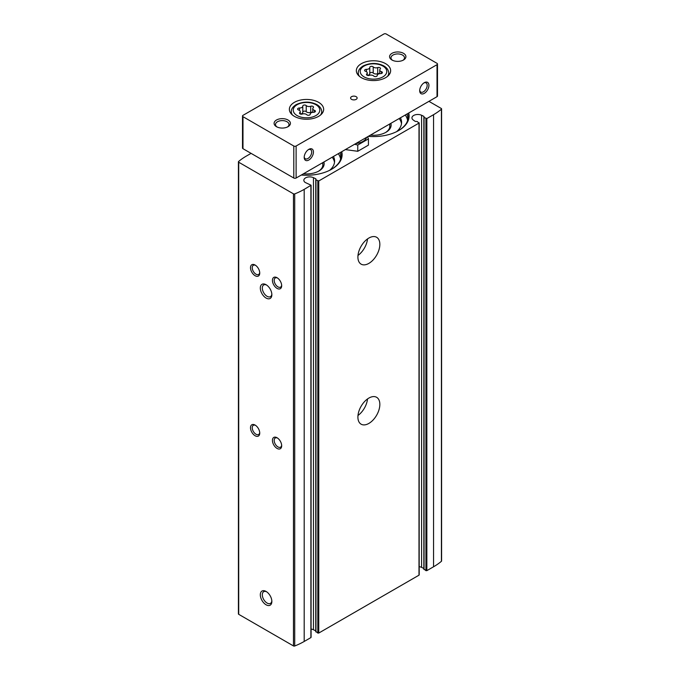 <?xml version="1.0" encoding="UTF-8"?>
<svg xmlns="http://www.w3.org/2000/svg" width="680" height="680" viewBox="0 0 680 680"><rect width="100%" height="100%" fill="white"/><g stroke="black" fill="none" stroke-linecap="round" stroke-linejoin="round"><path stroke-width="1.02" d="M424.031 569.049L425.926 570.648L426.853 570.648L433.551 566.78A65.985 38.097 0 0 0 441.413 561.298A0.977 0.57 0 0 0 441.583 560.983L441.583 108.885A0.977 0.57 0 0 0 441.294 108.485L428.927 101.346M423.861 568.454L421.575 567.358A5.882 3.392 0 0 0 419.186 566.669M315.928 631.457L317.824 633.063L318.75 633.063L418.999 575.178L418.999 574.651M315.758 630.861L313.471 629.765A5.882 3.392 0 0 0 311.083 629.077M238.587 613.598A0.977 0.57 0 0 0 238.705 614.321L293.462 645.932A0.977 0.57 0 0 0 294.712 646A65.985 38.097 0 0 0 304.198 641.461L310.896 637.593L310.896 637.058M341.734 151.691A35.606 20.561 180 0 1 331.687 169.226A35.606 20.561 180 0 1 301.308 175.032M408.723 113.016A35.606 20.561 180 0 1 398.675 130.552A35.606 20.561 180 0 1 368.296 136.357M251.073 153.357L246.449 156.026A65.985 38.097 0 0 0 238.587 161.5A0.977 0.57 0 0 0 238.705 162.222L293.462 193.834A0.977 0.57 0 0 0 294.712 193.902A65.985 38.097 0 0 0 304.198 189.363L311.083 185.232L305.192 182.452A5.882 3.392 0 0 1 303.841 180.285A5.882 3.392 0 0 1 307.216 177.208A5.882 3.392 0 0 1 313.471 177.675L315.868 178.815L315.953 179.885L318.75 180.965L418.999 123.088L417.129 121.473L415.284 121.422L413.296 120.037A5.882 3.392 0 0 1 411.944 117.869A5.882 3.392 0 0 1 415.319 114.801A5.882 3.392 0 0 1 421.575 115.26L423.971 116.407L424.056 117.47L426.853 118.549L433.551 114.682A65.985 38.097 0 0 0 441.413 109.208A0.977 0.57 0 0 0 441.583 108.885M368.875 423.419A15.512 8.959 120 0 0 379.006 409.743A15.512 8.959 120 0 0 376.635 397.307A15.512 8.959 120 0 0 361.114 406.266A15.512 8.959 120 0 0 361.114 424.184A15.512 8.959 120 0 0 368.875 423.419M368.875 263.381A15.512 8.959 120 0 0 379.006 249.704A15.512 8.959 120 0 0 376.635 237.277A15.512 8.959 120 0 0 361.114 246.236A15.512 8.959 120 0 0 361.114 264.146A15.512 8.959 120 0 0 368.875 263.381M266.084 604.784A8.168 4.717 -120 0 0 271.856 601.452A8.168 4.717 -120 0 0 266.084 591.447A8.168 4.717 -120 0 0 260.312 594.788A8.168 4.717 -120 0 0 266.084 604.784M266.084 298.052A8.168 4.717 -120 0 0 271.856 294.721A8.168 4.717 -120 0 0 266.084 284.716A8.168 4.717 -120 0 0 260.312 288.056A8.168 4.717 -120 0 0 266.084 298.052M255.111 435.752A6.537 3.774 -120 0 0 259.734 433.083A6.537 3.774 -120 0 0 255.111 425.085A6.537 3.774 -120 0 0 250.495 427.745A6.537 3.774 -120 0 0 255.111 435.752M255.111 275.714A6.537 3.774 -120 0 0 259.734 273.046A6.537 3.774 -120 0 0 255.111 265.047A6.537 3.774 -120 0 0 250.495 267.716A6.537 3.774 -120 0 0 255.111 275.714M277.058 448.417A6.537 3.774 -120 0 0 281.673 445.748A6.537 3.774 -120 0 0 277.058 437.75A6.537 3.774 -120 0 0 272.433 440.419A6.537 3.774 -120 0 0 277.058 448.417M277.058 288.388A6.537 3.774 -120 0 0 281.673 285.719A6.537 3.774 -120 0 0 277.058 277.721A6.537 3.774 -120 0 0 272.433 280.381A6.537 3.774 -120 0 0 277.058 288.388M360.91 246.594A8.985 5.185 120 0 0 361.326 245.871M357.986 255.433A15.512 8.959 120 0 0 367.523 238.918M360.91 406.631A8.985 5.185 120 0 0 361.326 405.909M357.986 415.471A15.512 8.959 120 0 0 367.523 398.956M277.517 278.01A5.296 3.06 -120 0 0 275.281 277.958A5.296 3.06 -120 0 0 274.474 282.2A5.296 3.06 -120 0 0 277.933 286.866A5.296 3.06 -120 0 0 280.576 287.13A5.296 3.06 -120 0 0 281.656 285.175M277.517 438.048A5.296 3.06 -120 0 0 275.281 437.996A5.296 3.06 -120 0 0 274.474 442.238A5.296 3.06 -120 0 0 277.933 446.904A5.296 3.06 -120 0 0 280.576 447.168A5.296 3.06 -120 0 0 281.656 445.204M255.57 265.344A5.296 3.06 -120 0 0 253.343 265.293A5.296 3.06 -120 0 0 252.526 269.535A5.296 3.06 -120 0 0 255.986 274.201A5.296 3.06 -120 0 0 258.638 274.465A5.296 3.06 -120 0 0 259.709 272.501M255.57 425.374A5.296 3.06 -120 0 0 253.343 425.323A5.296 3.06 -120 0 0 252.526 429.565A5.296 3.06 -120 0 0 255.986 434.231A5.296 3.06 -120 0 0 258.638 434.495A5.296 3.06 -120 0 0 259.709 432.539M266.611 285.048A6.749 3.901 -120 0 0 263.704 284.962A6.749 3.901 -120 0 0 262.675 290.368A6.749 3.901 -120 0 0 267.087 296.319A6.749 3.901 -120 0 0 270.462 296.659A6.749 3.901 -120 0 0 271.839 294.1M266.611 591.779A6.749 3.901 -120 0 0 263.704 591.693A6.749 3.901 -120 0 0 262.675 597.108A6.749 3.901 -120 0 0 267.087 603.058A6.749 3.901 -120 0 0 270.462 603.389A6.749 3.901 -120 0 0 271.839 600.831M408.306 113.254A35.215 20.332 180 0 1 399.219 130.22A35.215 20.332 180 0 1 398.531 130.636M405.288 114.996A34.297 19.805 180 0 1 407.575 120.19M400.426 117.802A28.092 16.218 180 0 1 401.582 122.417A28.092 16.218 180 0 1 396.559 131.682M399.185 118.524A28.092 16.218 180 0 1 401.489 123.751M390.864 123.326A17.637 10.183 180 0 1 385.968 132.285A17.637 10.183 180 0 1 370.438 135.116M389.453 124.143A16.337 9.426 180 0 1 389.827 126.148A16.337 9.426 180 0 1 385.483 132.557M341.317 151.929A35.215 20.332 180 0 1 332.231 168.895A35.215 20.332 180 0 1 331.543 169.303M338.308 153.671A34.297 19.805 180 0 1 340.587 158.865M333.438 156.476A28.092 16.218 180 0 1 334.602 161.092A28.092 16.218 180 0 1 329.57 170.349M332.197 157.199A28.092 16.218 180 0 1 334.509 162.427M323.884 161.993A17.637 10.183 180 0 1 318.979 170.96A17.637 10.183 180 0 1 303.45 173.791M322.464 162.817A16.337 9.426 180 0 1 322.839 164.823A16.337 9.426 180 0 1 318.503 171.224M302.787 112.123A1.827 1.054 0 0 1 304.207 111.146A1.827 1.054 0 0 1 306.221 111.673L306.221 105.57A3.204 1.844 0 0 0 310.718 106.258A1.827 1.054 0 0 1 312.57 106.241A1.827 1.054 0 0 1 313.514 107.159A1.827 1.054 0 0 1 313.242 107.712A3.204 1.844 0 0 0 312.757 108.689A3.204 1.844 0 0 0 314.44 110.313A1.827 1.054 0 0 1 315.401 111.24A1.827 1.054 0 0 1 313.523 112.294A3.204 1.844 0 0 0 310.225 114.146A3.204 1.844 0 0 0 310.233 114.197A1.827 1.054 0 0 1 310.233 114.231L310.233 114.197M299.778 113.688L299.778 112.582A1.827 1.054 0 0 0 299.506 113.135A1.827 1.054 0 0 0 300.441 114.061A1.827 1.054 0 0 0 302.294 114.036A3.204 1.844 0 0 1 306.791 114.733A1.827 1.054 0 0 0 308.848 115.251A1.827 1.054 0 0 0 310.233 114.231M299.778 112.582A3.204 1.844 0 0 0 300.254 111.614A3.204 1.844 0 0 0 298.571 109.981A1.827 1.054 0 0 1 297.611 109.055A1.827 1.054 0 0 1 299.489 108.001A3.204 1.844 0 0 0 302.787 106.148A3.204 1.844 0 0 0 302.787 106.097A1.827 1.054 0 0 0 302.787 106.097A1.827 1.054 0 0 1 304.164 105.043A1.827 1.054 0 0 1 306.221 105.57M369.775 73.448A1.827 1.054 0 0 1 371.195 72.471A1.827 1.054 0 0 1 373.209 72.998L373.209 66.895A3.204 1.844 0 0 0 377.706 67.592A1.827 1.054 0 0 1 379.559 67.566A1.827 1.054 0 0 1 380.494 68.484A1.827 1.054 0 0 1 380.222 69.037A3.204 1.844 0 0 0 379.746 70.014A3.204 1.844 0 0 0 381.429 71.638A1.827 1.054 0 0 1 382.389 72.564A1.827 1.054 0 0 1 380.511 73.627A3.204 1.844 0 0 0 377.213 75.472A3.204 1.844 0 0 0 377.213 75.522A1.827 1.054 0 0 1 377.213 75.556L377.213 75.522M366.758 75.013L366.758 73.907A1.827 1.054 0 0 0 366.486 74.46A1.827 1.054 0 0 0 367.429 75.386A1.827 1.054 0 0 0 369.282 75.361A3.204 1.844 0 0 1 373.779 76.058A1.827 1.054 0 0 0 375.836 76.576A1.827 1.054 0 0 0 377.213 75.556M366.758 73.907A3.204 1.844 0 0 0 367.243 72.939A3.204 1.844 0 0 0 365.559 71.306A1.827 1.054 0 0 1 364.599 70.38A1.827 1.054 0 0 1 366.477 69.326A3.204 1.844 0 0 0 369.775 67.481A3.204 1.844 0 0 0 369.767 67.422A1.827 1.054 0 0 0 369.767 67.422A1.827 1.054 0 0 1 371.152 66.368A1.827 1.054 0 0 1 373.209 66.895M304.224 156.816A5.296 3.06 120 0 0 305.295 158.772A5.296 3.06 120 0 0 307.938 158.508A5.296 3.06 120 0 0 311.398 153.841A5.296 3.06 120 0 0 310.59 149.6A5.296 3.06 120 0 0 308.354 149.651M419.713 90.134A5.296 3.06 120 0 0 420.784 92.089A5.296 3.06 120 0 0 423.436 91.826A5.296 3.06 120 0 0 426.896 87.159A5.296 3.06 120 0 0 426.079 82.917A5.296 3.06 120 0 0 423.852 82.968M383.885 34L242.981 115.353A1.632 0.944 0 0 0 242.505 116.017A1.632 0.944 0 0 0 242.981 116.68L293.802 146.022A1.632 0.944 0 0 0 296.115 146.022L437.019 64.677A1.632 0.944 0 0 0 437.495 64.005A1.632 0.944 0 0 0 437.019 63.342L386.197 34A1.632 0.944 0 0 0 383.885 34M242.505 116.017L242.505 148.019A1.632 0.944 0 0 0 242.981 148.691L293.802 178.032A1.632 0.944 0 0 0 296.115 178.032L437.019 96.679A1.632 0.944 0 0 0 437.495 96.016L437.495 64.005M308.813 160.03A6.537 3.774 120 0 0 313.438 152.022A6.537 3.774 120 0 0 308.813 149.353A6.537 3.774 120 0 0 304.198 157.361A6.537 3.774 120 0 0 308.813 160.03M424.311 93.347A6.537 3.774 120 0 0 428.927 85.34A6.537 3.774 120 0 0 424.311 82.679A6.537 3.774 120 0 0 419.688 90.678A6.537 3.774 120 0 0 424.311 93.347M294.38 102.349A17.153 9.902 180 0 1 313.072 100.198A17.153 9.902 180 0 1 323.654 109.353A17.153 9.902 180 0 1 306.51 119.246A17.153 9.902 180 0 1 289.357 109.353A17.153 9.902 180 0 1 294.38 102.349M361.369 63.673A17.153 9.902 180 0 1 380.06 61.523A17.153 9.902 180 0 1 390.643 70.678A17.153 9.902 180 0 1 373.49 80.572A17.153 9.902 180 0 1 356.346 70.678A17.153 9.902 180 0 1 361.369 63.673M351.551 96.679A3.264 1.887 180 0 1 355.113 96.271A3.264 1.887 180 0 1 357.127 98.013A3.264 1.887 180 0 1 353.863 99.9A3.264 1.887 180 0 1 350.591 98.013A3.264 1.887 180 0 1 351.551 96.679M276.479 120.02A8.168 4.717 180 0 1 288.031 120.02A8.168 4.717 180 0 1 288.031 126.684A8.168 4.717 180 0 1 276.479 126.684A8.168 4.717 180 0 1 276.479 120.02M391.969 53.337A8.168 4.717 180 0 1 403.521 53.337A8.168 4.717 180 0 1 403.521 60.002A8.168 4.717 180 0 1 391.969 60.002A8.168 4.717 180 0 1 391.969 53.337M392.522 60.291A6.749 3.901 180 0 1 390.991 57.825A6.749 3.901 180 0 1 392.972 55.072A6.749 3.901 180 0 1 400.333 54.221A6.749 3.901 180 0 1 404.498 57.825A6.749 3.901 180 0 1 402.976 60.291M277.024 126.973A6.749 3.901 180 0 1 275.502 124.508A6.749 3.901 180 0 1 277.482 121.745A6.749 3.901 180 0 1 284.835 120.904A6.749 3.901 180 0 1 289.008 124.508A6.749 3.901 180 0 1 287.478 126.973M367.396 75.37A3.204 1.844 0 0 0 369.775 73.584A3.204 1.844 0 0 0 369.767 73.534L369.767 67.532M373.209 72.998A3.204 1.844 0 0 0 377.706 73.695L377.706 67.592M379.593 73.686A1.827 1.054 0 0 0 377.706 73.695M300.407 114.044A3.204 1.844 0 0 0 302.787 112.259A3.204 1.844 0 0 0 302.787 112.208L302.787 106.207M306.221 111.673A3.204 1.844 0 0 0 310.718 112.37L310.718 106.258M312.604 112.361A1.827 1.054 0 0 0 310.718 112.37M357.765 151.292L357.765 145.044L368.433 138.89L368.433 145.129L357.765 151.292L345.372 149.591M354.594 144.262L357.765 145.044M368.433 138.89L367.582 136.765M355.903 143.514A12.903 7.446 0 0 0 366.596 137.334M310.896 637.593L310.896 185.495M304.198 641.461L304.198 189.363M318.75 633.063L318.75 180.965M418.999 575.178L418.999 123.088M238.705 614.321L238.705 162.222M293.462 645.932L293.462 193.834M294.712 646L294.712 193.902M426.853 570.648L426.853 118.549M433.551 566.78L433.551 114.682M441.413 561.298L441.413 109.208M421.575 567.358L421.575 115.26M423.971 117.002L423.971 116.407M425.926 570.648L425.926 118.549M424.056 569.568L424.056 117.47M313.471 629.765L313.471 177.675M315.868 179.409L315.868 178.815M317.824 633.063L317.824 180.965M315.953 631.975L315.953 179.885M407.014 114.002A34.297 19.805 180 0 1 407.796 118.184C407.83 119.85 407.787 124.406 399.219 130.22M340.034 152.677A34.297 19.805 180 0 1 340.808 156.859C340.841 158.525 340.799 163.081 332.231 168.895M297.118 104.728A13.277 7.667 180 0 1 319.337 108.162A13.277 7.667 180 0 1 303.067 117.555A13.277 7.667 180 0 1 297.118 104.728M364.106 66.053A13.277 7.667 180 0 1 386.317 69.487A13.277 7.667 180 0 1 370.056 78.88A13.277 7.667 180 0 1 364.106 66.053M242.981 116.68L242.981 148.691M293.802 146.022L293.802 178.032M296.115 146.022L296.115 178.032M437.019 64.677L437.019 96.679M388.969 74.936L388.697 72.394A15.232 8.797 180 0 1 387.506 76.381M359.482 76.381A15.232 8.797 180 0 1 358.292 72.394L358.02 74.936M321.98 113.611L321.708 111.069A15.232 8.797 180 0 1 320.518 115.056M292.493 115.056A15.232 8.797 180 0 1 291.303 111.069L291.031 113.611M366.477 71.74L366.477 69.326M381.429 73.499L381.429 71.638M299.489 110.415L299.489 108.001M314.44 112.174L314.44 110.313M238.417 613.921L238.417 161.823M419.186 574.914L419.186 122.817M423.861 569.296L423.861 117.206M311.083 637.33L311.083 185.232M315.758 631.712L315.758 179.613M389.827 123.921L389.827 126.148M322.839 162.596L322.839 164.823M388.697 72.394C388.28 69.598 386.529 67.371 383.426 65.713C376.95 62.628 370.175 62.704 363.12 65.951C360.017 67.966 358.402 70.108 358.292 72.394M321.708 111.069C321.3 108.273 319.541 106.046 316.447 104.388C309.961 101.303 303.195 101.379 296.14 104.627C293.029 106.641 291.414 108.783 291.303 111.069M369.775 73.584L369.775 67.481M379.746 73.661L379.746 70.014M367.243 75.31L367.243 72.939M302.787 112.259L302.787 106.148M312.757 112.336L312.757 108.689M300.254 113.985L300.254 111.614"/></g></svg>
